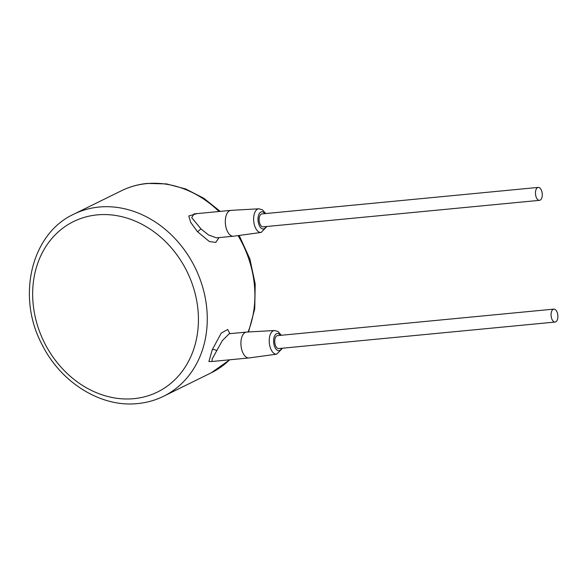<?xml version="1.0" encoding="UTF-8"?>
<svg xmlns="http://www.w3.org/2000/svg" width="587" height="587" viewBox="0 0 587 587"><rect width="100%" height="100%" fill="white"/><g stroke="black" fill="none" stroke-linecap="round" stroke-linejoin="round"><path stroke-width="0.88" d="M197.019 213.617L188.787 215.95L190.694 222.378L197.415 231.638L209.346 241.521L215.745 242.409L219.032 237.61M229.899 333.673L227.683 329.476L221.24 333.1L212.289 349.698L208.877 361.563L212.663 361.431M229.157 333.783L222.282 340.68L212.127 359.046L212.061 361.482M281.283 335.272L278.055 331.516L274.459 330.518L246.635 332.073A12.995 6.743 84.5 0 0 246.496 332.081A12.995 6.743 84.5 0 0 241.389 348.135A12.995 6.743 84.5 0 0 248.983 357.945A12.995 6.743 84.5 0 0 249.123 357.931L276.726 354.166L282.523 348.201M553.857 309.122L277.519 335.632A6.494 3.375 84.5 0 0 274.965 343.659A6.494 3.375 84.5 0 0 278.759 348.561L555.097 322.058A6.494 3.375 84.5 0 0 557.65 314.03A6.494 3.375 84.5 0 0 553.857 309.122A6.494 3.375 84.5 0 0 551.303 317.149A6.494 3.375 84.5 0 0 555.097 322.058M538.25 187.407L261.912 213.917A6.494 3.375 84.5 0 0 259.359 221.945A6.494 3.375 84.5 0 0 263.152 226.846L539.49 200.343A6.494 3.375 84.5 0 0 542.043 192.316A6.494 3.375 84.5 0 0 538.25 187.407A6.494 3.375 84.5 0 0 535.696 195.434A6.494 3.375 84.5 0 0 539.49 200.343M265.676 213.558L262.455 209.801L258.86 208.803L231.036 210.351A12.995 6.743 84.5 0 0 230.896 210.366A12.995 6.743 84.5 0 0 225.79 226.421A12.995 6.743 84.5 0 0 233.377 236.231A12.995 6.743 84.5 0 0 233.516 236.216L261.127 232.452L266.916 226.487M230.896 210.366L194.055 213.903L191.7 217.564L200.886 228.813L208.539 234.976L216.456 237.852L233.377 236.231M220.235 211.386L203.799 198.245L185.617 188.941L166.51 183.914L147.359 183.43C138.231 184.311 129.624 186.739 121.531 190.709A101.5 85.13 63.8 0 1 146.721 183.614A101.5 85.13 63.8 0 1 219.032 211.503M238.043 235.6A101.5 85.13 63.8 0 1 248.059 331.993M229.627 359.802A101.5 85.13 63.8 0 1 211.151 372.862L163.531 396.291A101.5 85.13 -116.2 0 0 201.055 282.009A101.5 85.13 -116.2 0 0 99.1 207.042A101.5 85.13 -116.2 0 0 73.911 214.138C31.096 233.663 16.216 296.941 42.301 345.053C61.114 382.819 101.213 407.635 137.703 403.57C146.823 402.689 155.43 400.261 163.531 396.291M212.289 349.698A3.251 1.416 -158 0 1 216.493 350.527M274.459 330.518A11.879 6.171 84.5 0 0 269.66 345.207A11.879 6.171 84.5 0 0 276.726 354.166M280.454 335.346A8.636 4.483 84.5 0 0 275.193 334.861A8.636 4.483 84.5 0 0 273.916 344.173A8.636 4.483 84.5 0 0 277.475 350.373A8.636 4.483 84.5 0 0 281.694 348.282M264.854 213.631A8.636 4.483 84.5 0 0 259.593 213.147A8.636 4.483 84.5 0 0 258.317 222.458A8.636 4.483 84.5 0 0 261.875 228.659A8.636 4.483 84.5 0 0 266.094 226.567M258.86 208.803A11.879 6.171 84.5 0 0 254.061 223.493A11.879 6.171 84.5 0 0 261.127 232.452M197.415 231.638A3.251 0.543 138.6 0 0 200.886 228.813M133.909 398.668A95.006 79.678 -116.2 0 0 196.374 299.025A95.006 79.678 -116.2 0 0 97.185 214.886A95.006 79.678 -116.2 0 0 34.714 314.529A95.006 79.678 -116.2 0 0 133.909 398.668M239.166 235.446L249.886 258.955L255.198 283.947L254.751 308.813L248.543 331.963M229.774 359.787L211.151 372.862M212.142 361.482L248.983 357.945M229.583 333.702L246.496 332.081M121.531 190.709L73.911 214.138"/></g></svg>
